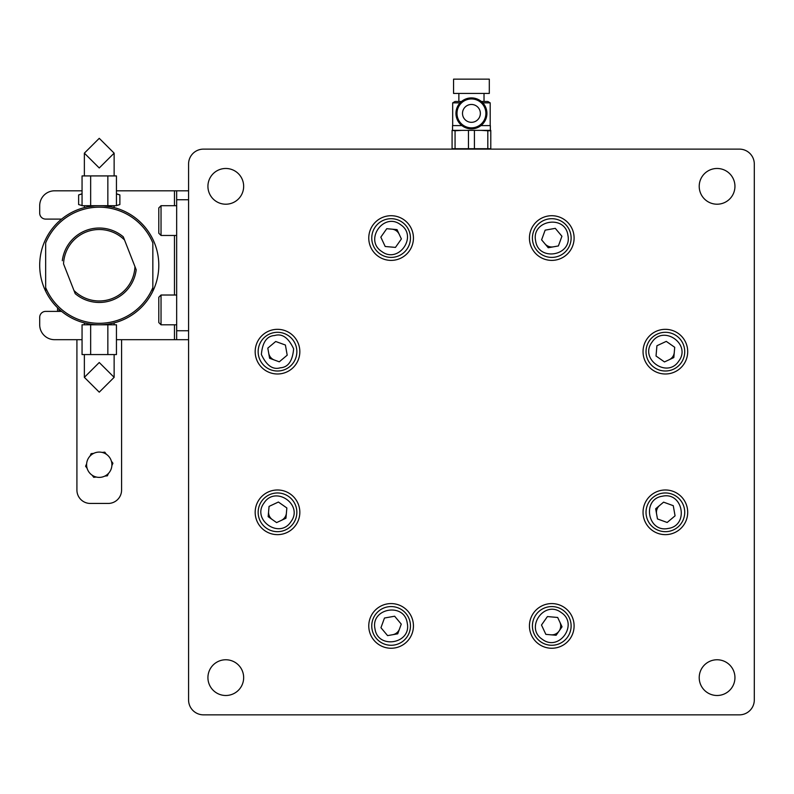 <?xml version="1.0" encoding="UTF-8"?>
<svg xmlns="http://www.w3.org/2000/svg" width="794" height="794" viewBox="0 0 794 794"><rect width="100%" height="100%" fill="white"/><g stroke="black" fill="none" stroke-linecap="round" stroke-linejoin="round"><path stroke-width="1.19" d="M460.093 102.863L452.679 102.863L452.679 125.601M481.333 101.483L487.814 101.483L490.196 102.863L490.196 125.601M490.196 102.863L482.782 102.863M480.966 125.601L490.345 125.601L490.345 130.365L452.53 130.365L452.53 125.601L461.909 125.601M461.542 101.483L455.061 101.483L452.679 102.863M468.46 130.563L468.46 148.726L455.061 148.726L455.061 130.762L452.084 130.365L468.222 130.365M468.46 130.365L474.415 130.365M474.653 130.365L490.791 130.365L490.791 148.726L490.791 130.762L487.814 130.762L487.814 148.726L490.791 148.726M484.022 93.444L484.022 101.483M455.061 130.762L461.761 130.365M481.114 130.365L487.814 130.762M455.954 113.393A15.483 15.483 0 0 1 479.179 99.984A15.483 15.483 0 0 1 479.179 126.802A15.483 15.483 0 0 1 455.954 113.393M489.303 93.444L453.573 93.444L453.573 79.152L489.303 79.152L489.303 93.444M452.084 130.762L452.084 148.726L455.061 148.726M461.761 149.123L468.46 148.726L468.46 130.762M481.114 149.123L487.814 148.726L474.415 148.726L474.415 130.563M468.46 148.726L474.415 148.726M462.505 113.393A8.933 8.933 0 0 1 475.904 105.662A8.933 8.933 0 0 1 475.904 121.125A8.933 8.933 0 0 1 462.505 113.393M456.997 113.393A14.441 14.441 0 0 0 478.663 125.899A14.441 14.441 0 0 0 478.663 100.888A14.441 14.441 0 0 0 456.997 113.393M158.8 309.908L158.8 322.562L161.033 324.796L161.033 295.021L158.8 297.254L158.8 309.908M158.8 220.583L158.8 233.238L161.033 235.471L161.033 205.696L158.8 207.929L158.8 220.583M278.396 502.036L269.057 506.403L268.154 516.676L276.6 522.591L285.949 518.234L286.852 507.962L278.396 502.036M264.084 502.92C275.458 485.104 303.774 504.924 290.922 521.708C279.548 539.523 251.232 519.703 264.084 502.92M261.653 501.213A19.354 19.354 0 0 0 275.816 531.593A19.354 19.354 0 0 0 295.04 504.14A19.354 19.354 0 0 0 261.653 501.213M286.406 513.093A8.933 8.933 0 0 1 281.274 520.407M268.6 511.534A8.933 8.933 0 0 0 272.382 519.633M188.575 164.011A14.888 14.888 0 0 1 203.463 149.123L739.413 149.123A14.888 14.888 0 0 1 754.3 164.011L754.3 699.961A14.888 14.888 0 0 1 739.413 714.848L203.463 714.848A14.888 14.888 0 0 1 188.575 699.961L188.575 164.011L188.575 190.808L176.665 190.808L176.665 339.683L116.44 339.683M243.659 186.342A17.865 17.865 0 0 1 216.861 201.815A17.865 17.865 0 0 1 216.861 170.869A17.865 17.865 0 0 1 243.659 186.342M243.659 677.629A17.865 17.865 0 0 1 216.861 693.102A17.865 17.865 0 0 1 216.861 662.156A17.865 17.865 0 0 1 243.659 677.629M734.946 677.629A17.865 17.865 0 0 1 708.149 693.102A17.865 17.865 0 0 1 708.149 662.156A17.865 17.865 0 0 1 734.946 677.629M734.946 186.342A17.865 17.865 0 0 1 708.149 201.815A17.865 17.865 0 0 1 708.149 170.869A17.865 17.865 0 0 1 734.946 186.342M574.102 238.051A22.331 22.331 0 0 0 540.605 218.707A22.331 22.331 0 0 0 540.605 257.395A22.331 22.331 0 0 0 574.102 238.051M413.436 238.051A22.331 22.331 0 0 0 379.939 218.707A22.331 22.331 0 0 0 379.939 257.395A22.331 22.331 0 0 0 413.436 238.051M299.834 351.653A22.331 22.331 0 0 0 266.337 332.319A22.331 22.331 0 0 0 266.337 370.997A22.331 22.331 0 0 0 299.834 351.653M299.834 512.319A22.331 22.331 0 0 0 266.337 492.975A22.331 22.331 0 0 0 266.337 531.652A22.331 22.331 0 0 0 299.834 512.319M413.436 625.92A22.331 22.331 0 0 0 379.939 606.576A22.331 22.331 0 0 0 379.939 645.264A22.331 22.331 0 0 0 413.436 625.92M574.102 625.92A22.331 22.331 0 0 0 540.605 606.576A22.331 22.331 0 0 0 540.605 645.264A22.331 22.331 0 0 0 574.102 625.92M687.703 512.319A22.331 22.331 0 0 0 654.206 492.975A22.331 22.331 0 0 0 654.206 531.652A22.331 22.331 0 0 0 687.703 512.319M687.703 351.653A22.331 22.331 0 0 0 654.206 332.319A22.331 22.331 0 0 0 654.206 370.997A22.331 22.331 0 0 0 687.703 351.653M739.413 149.123L203.463 149.123M176.665 339.683L188.575 339.683L188.575 546.619M188.575 561.507L188.575 635.944M188.575 650.832L188.575 699.961M203.463 714.848L739.413 714.848M754.3 699.961L754.3 164.011M116.44 190.808L176.665 190.808M61.614 219.094L45.655 219.094A5.955 5.955 0 0 1 39.7 213.139L39.7 205.696A14.888 14.888 0 0 1 54.588 190.808L82.06 190.808M82.06 339.683L54.588 339.683A14.888 14.888 0 0 1 39.7 324.796L39.7 317.352A5.955 5.955 0 0 1 45.655 311.397L61.614 311.397M39.7 265.246A59.55 59.55 0 0 1 152.845 239.292A59.55 59.55 0 0 1 99.25 324.796A59.55 59.55 0 0 1 39.7 265.246M99.25 205.696C114.614 206.996 114.614 206.996 99.25 205.696C83.876 206.996 83.876 206.996 99.25 205.696C83.876 206.996 83.876 206.996 99.25 205.696C114.614 206.996 114.614 206.996 99.25 205.696C83.876 206.996 83.876 206.996 99.25 205.696L99.25 205.696M103.816 205.874L111.16 206.897M94.685 205.874L87.34 206.897M45.655 287.577L45.655 242.914A58.061 58.061 0 0 1 152.845 242.914L152.845 287.577A58.061 58.061 0 0 1 45.655 287.577L45.655 291.2L45.655 287.577M152.845 291.2L152.845 287.577L152.845 291.2M60.543 219.094L60.543 219.988M63.55 263.896A35.73 35.73 0 0 1 124.539 240.006L134.95 266.595A35.73 35.73 0 0 1 73.961 290.485L63.55 263.896M123.298 236.84L124.539 240.006L123.298 236.84A37.219 37.219 0 0 0 62.309 260.73M134.95 266.595L136.191 269.762L134.95 266.595M75.202 293.651L73.961 290.485L75.202 293.651A37.219 37.219 0 0 0 136.191 269.762M106.327 454.247L104.788 452.153L102.198 452.431M93.702 453.364L91.112 453.652L90.069 456.024M86.625 463.855L85.583 466.237L87.122 468.331M92.173 475.229L93.712 477.323L96.302 477.045M104.798 476.112L107.389 475.824L108.431 473.452M111.875 465.621L112.917 463.239L111.378 461.145M111.904 464.738A12.654 12.654 0 0 1 92.928 475.695A12.654 12.654 0 0 1 92.928 453.781A12.654 12.654 0 0 1 111.904 464.738M84.362 354.571L84.362 377.339L99.25 362.511L114.138 377.339L114.138 354.571M112.143 354.571L107.845 354.571L107.845 324.796L116.44 324.796L116.44 354.571L112.143 354.571M86.357 354.571L82.06 354.571L82.06 324.796L90.655 324.796L90.655 354.571L86.357 354.571M84.362 377.339L99.25 392.167L114.138 377.339L99.25 362.511L84.362 377.339M107.845 354.571L90.655 354.571M90.655 324.796L107.845 324.796M90.655 175.921L90.655 205.696L107.845 205.696L82.06 205.696L82.06 175.921L116.44 175.921L116.44 205.696L107.845 205.696L107.845 175.921M84.362 175.921L84.362 153.153L99.25 138.325L114.138 153.153L99.25 138.325L84.362 153.153L99.25 167.981L114.138 153.153L114.138 175.921M121.581 339.683L121.581 490.047A13.399 13.399 0 0 1 108.183 503.446L90.318 503.446A13.399 13.399 0 0 1 76.919 490.047L76.919 339.683M82.06 193.786L78.626 194.927L82.06 193.925M116.44 193.925L119.874 194.927L116.44 193.786M78.626 204.554L82.06 205.557L78.626 204.554L78.626 194.927M119.874 194.927L119.874 204.554L116.44 205.557M116.559 205.537L119.874 204.554M57.565 307.774L57.565 311.397M274.099 332.607A19.354 19.354 0 0 1 296.857 351.653A19.354 19.354 0 0 1 278.644 370.977A19.354 19.354 0 0 1 258.278 353.926A19.354 19.354 0 0 1 274.099 332.607A19.354 19.354 0 0 1 296.857 351.653A19.354 19.354 0 0 1 278.644 370.977A19.354 19.354 0 0 1 258.278 353.926A19.354 19.354 0 0 1 274.099 332.607M285.403 345.023L275.707 341.499L267.806 348.129L269.603 358.283L279.289 361.816L287.2 355.186L285.403 345.023M268.709 353.211A8.933 8.933 0 0 0 274.446 360.049M401.387 238.944L397.02 229.605L386.747 228.702L380.832 237.148L385.189 246.497L395.462 247.4L401.387 238.944M400.504 224.633C418.319 236.007 398.499 264.323 381.716 251.47C363.9 240.096 383.72 211.78 400.504 224.633M402.211 222.201A19.354 19.354 0 0 0 371.83 236.364A19.354 19.354 0 0 0 399.283 255.589A19.354 19.354 0 0 0 402.211 222.201M399.203 234.28A8.933 8.933 0 0 0 391.889 229.148M558.4 245.951L561.924 236.255L555.294 228.354L545.141 230.151L541.607 239.838L548.237 247.748L558.4 245.951M567.899 235.203C572.454 255.847 538.421 261.851 535.642 240.9C531.087 220.256 565.12 214.251 567.899 235.203M555.641 228.771L561.586 235.848M570.826 234.687A19.354 19.354 0 0 0 539.325 223.223A19.354 19.354 0 0 0 545.15 256.234A19.354 19.354 0 0 0 570.826 234.687M553.319 246.845A8.933 8.933 0 0 1 544.922 243.788M664.479 361.935L673.818 357.568L674.721 347.296L666.275 341.38L656.926 345.737L656.023 356.01L664.479 361.935M678.791 361.052C667.417 378.867 639.101 359.047 651.953 342.264C663.327 324.448 691.643 344.268 678.791 361.052M673.55 357.697L669.144 359.751A8.933 8.933 0 0 0 674.275 352.437L673.848 357.27M681.222 362.759A19.354 19.354 0 0 0 667.059 332.378A19.354 19.354 0 0 0 647.835 359.831A19.354 19.354 0 0 0 681.222 362.759M657.472 518.948L667.168 522.472L675.069 515.842L673.272 505.689L663.586 502.155L655.675 508.785L657.472 518.948M668.22 528.447C647.576 533.002 641.572 498.969 662.524 496.19C683.168 491.635 689.172 525.668 668.22 528.447M674.652 516.189L667.575 522.134M666.662 522.293L657.968 519.127M664.082 502.344L672.776 505.5M673.362 506.215L674.969 515.316M668.737 531.375A19.354 19.354 0 0 0 680.2 499.873A19.354 19.354 0 0 0 647.189 505.699A19.354 19.354 0 0 0 668.737 531.375M656.578 513.867A8.933 8.933 0 0 1 659.635 505.47M541.488 625.027L545.855 634.366L556.128 635.269L562.043 626.823L557.686 617.474L547.413 616.571L541.488 625.027M542.371 639.339C524.556 627.965 544.376 599.649 561.159 612.502C578.975 623.876 559.155 652.192 542.371 639.339M545.627 633.89L541.716 625.503M540.664 641.77A19.354 19.354 0 0 0 571.045 627.607A19.354 19.354 0 0 0 543.592 608.383A19.354 19.354 0 0 0 540.664 641.77M550.986 634.823A8.933 8.933 0 0 0 559.859 622.149M384.475 618.02L380.951 627.717L387.581 635.617L397.734 633.82L401.268 624.134L394.638 616.223L384.475 618.02M374.976 628.769C370.421 608.125 404.454 602.12 407.233 623.072C411.788 643.716 377.755 649.72 374.976 628.769M372.049 629.285A19.354 19.354 0 0 0 403.551 640.748A19.354 19.354 0 0 0 397.725 607.738A19.354 19.354 0 0 0 372.049 629.285M392.663 634.714A8.933 8.933 0 0 0 399.501 628.977M188.575 199.741L176.665 199.741M176.665 330.751L188.575 330.751M174.472 339.683L174.472 324.796M174.472 295.021L174.472 235.471M174.472 205.696L174.472 190.808M59.054 309.184L59.054 311.397M274.655 335.525C282.118 333.262 288.44 337.698 293.631 348.814C292.559 361.032 288.133 367.354 280.351 367.781C272.888 370.044 266.556 365.617 261.375 354.501C262.447 342.283 266.873 335.951 274.655 335.525M458.863 93.444L458.863 101.483M176.665 295.021L161.033 295.021M176.665 324.796L161.033 324.796M176.665 205.696L161.033 205.696M176.665 235.471L161.033 235.471M114.138 324.796L114.138 322.9M84.362 324.796L84.362 322.9M84.362 205.696L84.362 207.591M114.138 205.696L114.138 207.591"/></g></svg>
